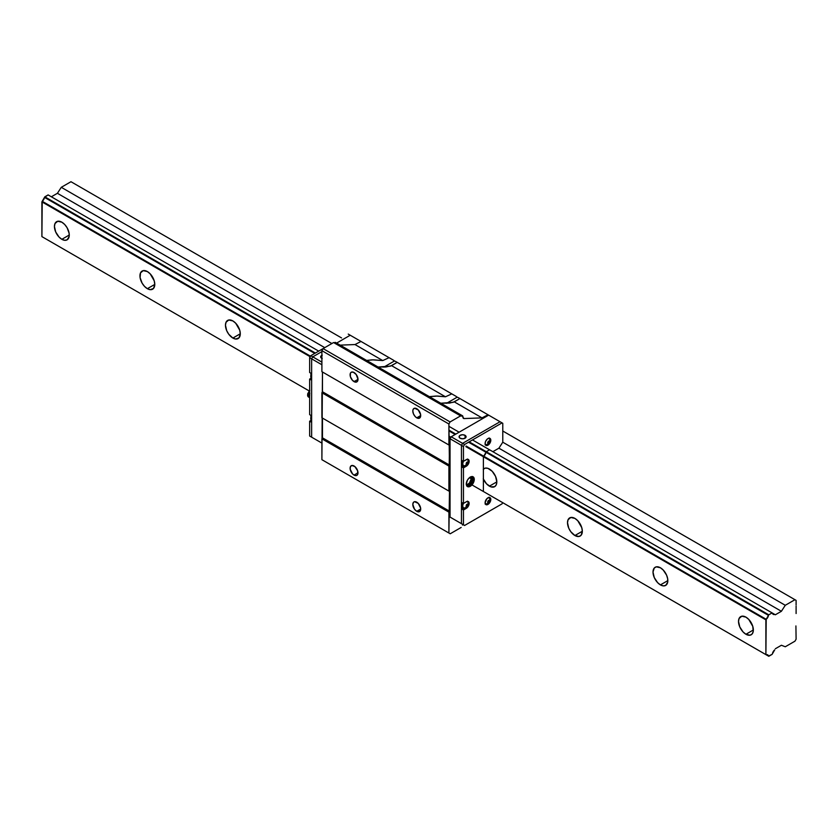 <?xml version="1.0" encoding="UTF-8"?>
<svg xmlns="http://www.w3.org/2000/svg" width="838" height="838" viewBox="0 0 838 838"><rect width="100%" height="100%" fill="white"/><g stroke="black" fill="none" stroke-linecap="round" stroke-linejoin="round"><path stroke-width="1.26" d="M61.855 239.312A10.485 6.055 60 0 1 55.004 230.083A10.485 6.055 60 0 1 56.607 221.682A10.485 6.055 60 0 1 61.855 222.196A10.485 6.055 60 0 1 68.695 231.435A10.485 6.055 60 0 1 67.092 239.836A10.485 6.055 60 0 1 61.855 239.312L69.261 235.038L61.855 239.312L59.016 237.028L55.696 231.958L54.439 226.48L55.004 223.526L57.738 221.263L61.855 222.196L64.694 224.49L67.092 227.727L69.125 233.289L69.125 236.62L67.092 239.836L64.694 240.297L61.855 239.312M147.362 288.681A10.485 6.055 60 0 1 140.512 279.452A10.485 6.055 60 0 1 142.125 271.051A10.485 6.055 60 0 1 147.362 271.564A10.485 6.055 60 0 1 154.213 280.803A10.485 6.055 60 0 1 152.6 289.204A10.485 6.055 60 0 1 147.362 288.681L154.779 284.407L147.362 288.681L144.524 286.397L142.125 283.16L140.093 277.598L140.512 272.895L143.246 270.632L147.362 271.564L150.201 273.858L154.213 280.803L154.779 284.407L153.522 288.44L150.201 289.665L147.362 288.681M232.87 338.049A10.485 6.055 60 0 1 226.03 328.821A10.485 6.055 60 0 1 227.632 320.42A10.485 6.055 60 0 1 232.87 320.933A10.485 6.055 60 0 1 239.72 330.172A10.485 6.055 60 0 1 238.118 338.573A10.485 6.055 60 0 1 232.87 338.049L240.286 333.775L232.87 338.049L228.753 334.236L226.71 330.696L225.464 325.217L226.03 322.263L228.753 320.001L232.87 320.933L235.708 323.227L239.72 330.172L240.286 333.775L239.04 337.808L235.708 339.034L232.87 338.049M483.39 469.123A10.485 6.055 60 0 1 484.165 468.526A10.485 6.055 60 0 1 489.402 469.039A10.485 6.055 60 0 1 496.253 478.278A10.485 6.055 60 0 1 494.64 486.679A10.485 6.055 60 0 1 489.402 486.155L496.819 481.881L489.402 486.155A10.485 6.055 60 0 1 483.39 479.137M574.91 535.524A10.485 6.055 60 0 1 568.07 526.295A10.485 6.055 60 0 1 569.672 517.894A10.485 6.055 60 0 1 574.91 518.408A10.485 6.055 60 0 1 581.761 527.647A10.485 6.055 60 0 1 580.158 536.048A10.485 6.055 60 0 1 574.91 535.524L582.326 531.25L574.91 535.524L570.793 531.711L568.751 528.17L567.504 522.692L568.07 519.738L570.793 517.475L574.91 518.408L577.749 520.702L581.761 527.647L582.326 531.25L581.08 535.283L579.027 536.467L574.91 535.524M660.428 584.893A10.485 6.055 60 0 1 653.577 575.664A10.485 6.055 60 0 1 655.18 567.263A10.485 6.055 60 0 1 660.428 567.776A10.485 6.055 60 0 1 667.268 577.015A10.485 6.055 60 0 1 665.665 585.416A10.485 6.055 60 0 1 660.428 584.893L667.834 580.619L660.428 584.893L657.589 582.609L654.258 577.539L653.012 572.061L654.258 568.028L656.311 566.844L660.428 567.776L663.256 570.07L666.587 575.14L667.697 578.869L667.697 582.201L665.665 585.416L663.256 585.877L660.428 584.893M745.935 634.261A10.485 6.055 60 0 1 739.085 625.033A10.485 6.055 60 0 1 740.698 616.632A10.485 6.055 60 0 1 745.935 617.145A10.485 6.055 60 0 1 752.786 626.384A10.485 6.055 60 0 1 751.173 634.785L751.173 634.785A10.485 6.055 60 0 1 745.935 634.261L753.341 629.987L745.935 634.261L743.096 631.978L739.776 626.908L738.519 621.429L739.085 618.475L741.819 616.213L745.935 617.145L748.774 619.439L752.786 626.384L753.205 631.569L752.095 634.02L750.052 635.204L745.935 634.261M774.689 614.401L775.349 614.778L781.393 611.29L785.269 605.298L794.958 599.704L796.1 600.364L796.1 604.858L796.1 600.364L502.779 431.015L794.958 599.704L785.269 605.298L502.779 442.202L785.269 605.298L781.393 611.29L498.893 448.183L781.393 611.29L775.349 614.778L774.689 614.401A3.991 2.305 -60 0 1 773.202 614.348A3.991 2.305 -60 0 1 772.427 613.091L774.689 614.401L773.202 614.348L772.427 613.091L774.689 614.401M772.102 612.903L472.506 439.94L772.102 612.903L768.792 614.809L469.196 441.846L768.792 614.809L772.102 612.903M48.112 194.919L318.702 351.132L48.112 194.919L44.487 197.38L314.753 353.416L44.487 197.38L42.225 201.298A3.991 2.305 120 0 0 44.487 197.38L44.812 196.825L315.392 353.049L44.812 196.825L48.112 194.919M448.906 426.312L459.109 432.199L448.906 426.312M768.792 656.28L471.962 484.909L766.204 654.792A3.991 2.305 -60 0 1 767.692 654.834A3.991 2.305 -60 0 1 768.467 656.102L471.962 484.909L766.204 654.792L471.962 484.909L766.204 654.792L767.692 654.834L768.467 656.102L772.102 654.373L768.792 656.28M450.048 472.255L448.906 471.595L450.048 472.255M308.866 390.749L41.9 236.62L308.866 390.749M772.427 653.818L772.102 654.373L772.427 653.818A3.991 2.305 -60 0 1 774.689 649.9L772.427 653.818M483.243 469.29L485.286 468.107L487.957 468.369L492.241 471.333L495.562 476.403L496.819 481.881L496.253 484.825L494.64 486.679L490.848 486.826L486.564 483.872L483.243 478.802M795.911 625.934L796.1 639.205L794.958 641.175L785.269 646.768L781.393 645.26L775.349 648.748L781.393 645.26L785.269 646.768L794.958 641.175L796.1 639.205L795.911 625.934M768.467 615.375L768.792 614.809L768.467 615.375A3.991 2.305 -60 0 1 766.204 619.292L466.096 446.026L766.204 619.292L765.89 654.604L765.89 619.848L768.467 615.375L468.557 442.213L768.467 615.375M455.799 434.105L448.906 430.124L455.799 434.105M350.389 373.245L351.258 372.24A5.573 3.216 60 0 1 354.045 372.522A5.573 3.216 60 0 1 357.69 377.435A5.573 3.216 60 0 1 356.831 381.898A5.573 3.216 60 0 1 354.045 381.625A5.573 3.216 60 0 1 350.399 376.712A5.573 3.216 60 0 1 351.258 372.24L353.28 372.156L356.234 374.555L357.994 379.352L354.045 381.625L357.994 379.352L357.323 381.489L355.553 382.149L352.536 380.41L350.399 376.712L350.399 373.224M448.906 430.868L455.16 434.482L448.906 430.868M459.077 436.745L459.077 436.745A3.509 2.022 180 0 1 461.246 434.901A3.509 2.022 180 0 1 465.069 435.341L465.069 438.211L465.069 435.341A3.509 2.022 180 0 1 466.096 436.776A3.509 2.022 180 0 1 463.927 438.641A3.509 2.022 180 0 1 460.104 438.211A3.509 2.022 180 0 1 459.077 436.776L460.104 435.341L462.586 434.754L465.069 435.341L466.096 436.776L465.069 438.211L462.586 438.798L460.104 438.211L459.077 436.776M796.1 606L796.1 613.531L796.1 606M70.979 181.72L341.558 337.934L70.979 181.72L61.279 187.314L331.869 343.538L61.279 187.314L57.413 193.295L324.746 347.644L57.413 193.295L51.359 196.794L57.413 193.295L61.279 187.314L70.979 181.72M450.907 437.258L448.906 436.095L450.907 437.258M310.5 356.192L42.225 201.298L41.9 236.62L41.9 201.864L310.175 356.747L41.9 201.864L42.225 201.298L310.5 356.192M448.906 436.839L450.582 437.813L448.906 436.839M465.897 446.654L765.89 619.848L465.897 446.654M454.165 395.243L397.212 362.362L451.808 393.881L445.46 396.783L391.556 365.651L445.46 396.783L437.509 396.049L428.522 396.72L436.2 396.039L445.46 396.783L451.808 393.881L456.008 396.301A8.872 5.122 -120 0 0 457.223 397.149L446.549 403.308L457.223 397.149A8.872 5.122 -120 0 0 458.449 397.715L459.915 398.563L453.138 402.355L440.767 403.225L449.66 403.068L454.259 401.863L482.018 417.879L488.009 414.779L488.648 415.145L459.915 398.563L488.009 414.779L482.018 417.879L454.259 401.863L459.915 398.563L458.449 397.715L459.392 398.26M391.461 359.041L389.094 357.669L382.757 360.57L355.008 344.554L361 341.454L350.232 335.231L389.094 357.669L361 341.454L355.008 344.554L382.757 360.57L372.208 359.837L365.818 360.518L373.486 359.827L382.757 360.57L389.094 357.669L393.294 360.099A8.872 5.122 -120 0 0 394.52 360.948L383.846 367.107L394.52 360.948A8.872 5.122 -120 0 0 395.746 361.513L397.212 362.362L390.424 366.154L378.064 367.023L385.878 366.981L391.514 365.682M416.748 511.306A5.573 3.216 60 0 1 413.113 506.382A5.573 3.216 60 0 1 413.962 501.92A5.573 3.216 60 0 1 416.748 502.192A5.573 3.216 60 0 1 420.393 507.105A5.573 3.216 60 0 1 419.545 511.578A5.573 3.216 60 0 1 416.748 511.306L420.697 509.022L416.748 511.306L414.559 509.274L412.809 504.476L413.469 502.329L414.559 501.7L418.267 503.408L420.624 508.09L420.624 509.871L419.545 511.578L416.748 511.306M354.045 475.094A5.573 3.216 60 0 1 350.399 470.181A5.573 3.216 60 0 1 351.258 465.719A5.573 3.216 60 0 1 354.045 465.991A5.573 3.216 60 0 1 357.69 470.904A5.573 3.216 60 0 1 356.831 475.376A5.573 3.216 60 0 1 354.045 475.094L357.994 472.821L354.045 475.094L352.536 473.879L350.179 469.196L350.399 466.703L351.855 465.499L354.82 466.525L357.69 470.904L357.323 474.968L356.234 475.596L354.045 475.094M416.748 417.827A5.573 3.216 60 0 1 413.113 412.914A5.573 3.216 60 0 1 413.962 408.441A5.573 3.216 60 0 1 416.748 408.724A5.573 3.216 60 0 1 420.393 413.637A5.573 3.216 60 0 1 419.545 418.11A5.573 3.216 60 0 1 416.748 417.827L420.697 415.554L416.748 417.827L415.208 416.58L413.469 413.909L412.809 410.997L413.124 409.394L414.559 408.221L418.267 409.939L420.624 414.621L419.545 418.11L416.748 417.827M335.839 342.962L333.817 342.679A1.613 0.932 120 0 0 334.561 342.637L461.57 415.973A1.613 0.932 -60 0 1 460.827 416.015L461.728 415.878L334.718 342.543L461.728 415.878A1.613 0.932 -60 0 1 462.534 415.795A1.613 0.932 -60 0 1 462.869 416.538L334.718 342.543A1.613 0.932 120 0 1 335.525 342.47L462.534 415.795M333.576 342.543L323.091 348.598L321.897 350.672L321.897 371.674L322.462 371.999L321.897 459.685L450.216 533.775L448.906 533.01L448.906 512.144L449.472 511.159L322.462 437.834L321.897 438.819L448.906 512.144L321.897 438.819L321.897 459.685L450.216 533.775L461.162 527.448L450.216 533.775L448.906 533.01L449.472 491.414L321.897 417.753L449.472 491.414L322.462 418.078L322.462 437.834L449.472 511.159L449.472 491.414L448.906 491.078L448.906 466.064L449.472 465.08L322.462 391.755L321.897 392.739L448.906 466.064L321.897 392.739L321.897 417.753L448.906 491.078L449.472 445.334L321.897 371.674L449.472 445.334L322.462 371.999L322.462 391.755L449.472 465.08L448.906 424.007L450.1 421.933L460.586 415.878L333.576 342.543L460.586 415.878L450.1 421.933L323.091 348.598L450.1 421.933L448.906 424.007L321.897 350.672L448.906 424.007L448.906 444.999L321.897 371.674L321.897 350.672L323.091 348.598L310.772 355.71L333.576 342.543M355.008 344.554L340.144 345.13L355.008 344.554M462.796 524.452A1.613 0.932 -60 0 1 462.534 525.059L462.848 524.242M453.84 395.054L452.08 394.038L453.84 395.054M393.294 360.099A8.872 5.122 -120 0 0 394.52 360.948A8.872 5.122 -120 0 0 395.746 361.513L397.212 362.362L391.556 365.651M391.126 358.853L389.377 357.836L391.126 358.853M464.189 418.571A3.226 1.865 -60 0 1 463.54 418.424A3.226 1.865 -60 0 1 462.869 416.947L463.906 418.56L482.018 417.879L464.189 418.571L463.089 417.942L464.189 418.571M395.746 361.513L396.678 362.058M456.008 396.301A8.872 5.122 -120 0 0 457.223 397.149A8.872 5.122 -120 0 0 458.449 397.715M321.897 358.402A3.509 2.022 180 0 1 321.698 358.297A3.509 2.022 180 0 1 320.671 356.862A3.509 2.022 180 0 1 321.897 355.322M312.773 356.862L311.631 358.842L311.631 437.174L321.897 443.093L309.641 436.022L309.641 421.21L310.888 421.933L309.641 421.21L310.888 420.487L309.641 421.21L309.641 436.022L312.773 437.834L311.631 437.174L311.631 358.842L321.897 364.76L311.631 358.842L311.631 437.174L309.641 436.022L312.773 437.834L311.631 437.174L311.631 358.842L309.641 357.69L310.772 355.71L309.641 357.69L309.641 372.501L309.641 357.69L311.631 358.842L312.773 356.862L311.631 358.842L312.773 356.862L321.897 362.131L310.772 355.71L312.773 356.862L321.897 351.593L312.773 356.862M350.232 335.231L336.614 343.098L350.232 335.231L336.614 343.098L350.232 335.231L348.241 334.079L350.232 335.231M322.221 358.549L320.671 356.862L322.221 355.176M471.249 478.833L469.364 477.744L471.249 478.833A4.19 2.42 -60 0 1 469.657 482.793A4.19 2.42 -60 0 1 466.598 484.333A4.19 2.42 120 0 0 469.657 482.793A4.19 2.42 120 0 0 471.249 478.833L469.416 483.055L467.709 484.238L466.19 484.175L467.709 484.238L469.416 483.055L471.249 478.833A4.19 2.42 120 0 0 470.726 477.189A4.19 2.42 -60 0 1 471.249 478.833L471.993 479.263L471.249 478.833M451.19 436.776L450.048 438.745L450.048 517.077L462.586 524.326L461.445 523.666L461.445 445.334L462.586 443.354L451.19 436.776L450.048 438.745L461.445 445.334L450.048 438.745L450.048 517.077L464.577 525.478L502.046 503.848L502.727 502.664L502.046 503.848L464.577 525.478L461.445 523.666L463.445 524.818L463.445 510.007L466.295 508.362L465.404 507.849L466.295 508.362L463.445 510.007L463.445 524.818L461.445 523.666L462.586 524.326L461.445 523.666L461.445 445.334L461.445 523.666L461.445 445.334L463.445 446.486L463.445 461.298L462.188 460.575L463.445 461.298L466.295 459.653A4.033 2.325 -60 0 1 468.306 459.454A4.033 2.325 -60 0 1 469.144 461.298A4.033 2.325 -60 0 1 466.295 466.232L465.404 465.719L466.295 466.232L463.445 467.876L467.876 464.765L469.091 461.968L468.253 460.785L469.144 461.298L469.091 460.68L467.384 459.266L463.445 461.298L463.445 446.486L461.445 445.334L462.586 443.354L500.045 421.734L488.648 415.145L451.19 436.776L464.577 444.507L463.445 446.486L464.577 444.507L502.046 422.886L464.577 444.507L462.586 443.354L461.445 445.334L462.586 443.354L500.045 421.734L502.779 423.305L500.045 421.734L462.586 443.354L500.045 421.734L488.648 415.145L451.19 436.776M470.38 476.916L471.197 478.205L470.38 476.916L471.124 477.346A4.19 2.42 -60 0 1 471.993 479.263A4.19 2.42 -60 0 1 470.16 483.484A4.19 2.42 -60 0 1 466.934 484.605A4.19 2.42 -60 0 1 466.295 483.872L468.452 484.668L470.673 482.877L471.993 479.263L471.124 477.346A4.19 2.42 -60 0 0 470.17 477.157L471.124 477.346M310.888 417.314A3.834 2.21 120 0 0 310.888 419.314M310.888 375.183A3.834 2.21 120 0 0 310.751 376.262L310.95 374.953M310.95 377.341L310.751 376.262A3.834 2.21 120 0 0 310.888 377.184M310.95 419.471L310.95 417.083M310.888 373.224L310.888 379.803L309.641 379.08L310.888 379.803L310.888 373.224L309.641 372.501L310.888 373.224M310.888 378.357L309.641 379.08L310.888 378.357M310.888 415.355L309.641 414.621L309.641 379.08L309.641 414.621L310.888 415.355L310.888 421.933L310.888 415.355M466.808 486.092L470.558 484.354L472.349 481.62L473.02 478.676L474.277 479.399A5.646 3.258 -60 0 1 471.804 485.076A5.646 3.258 -60 0 1 467.457 486.585A5.646 3.258 -60 0 1 466.295 484.008L467.457 480.069L469.5 477.629L471.804 476.56L473.596 477.231L473.973 481.337L471.061 485.768L468.065 486.815L466.965 486.176L466.295 484.008A5.646 3.258 -60 0 1 468.756 478.33A5.646 3.258 -60 0 1 473.103 476.812A5.646 3.258 -60 0 1 474.277 479.399L473.02 478.676A5.646 3.258 120 0 0 472.402 476.571M485.108 502.769A4.033 2.325 -60 0 1 486.868 498.704A4.033 2.325 -60 0 1 489.968 497.625A4.033 2.325 -60 0 1 490.806 499.479L489.916 498.956L490.806 499.479A4.033 2.325 -60 0 1 489.046 503.533A4.033 2.325 -60 0 1 485.935 504.612A4.033 2.325 -60 0 1 485.108 502.769L486.868 498.704L489.046 497.447L490.324 497.919L490.754 500.15L489.046 503.533L486.375 504.769L485.108 502.769M485.108 443.522A4.033 2.325 -60 0 1 486.868 439.468A4.033 2.325 -60 0 1 489.968 438.389A4.033 2.325 -60 0 1 490.806 440.233L489.916 439.72L490.806 440.233A4.033 2.325 -60 0 1 489.046 444.287A4.033 2.325 -60 0 1 485.935 445.366A4.033 2.325 -60 0 1 485.108 443.522L485.579 441.417L487.402 438.965L489.046 438.201L490.324 438.683L490.754 440.903L489.046 444.287L486.375 445.523L485.108 443.522M469.144 503.429A4.033 2.325 -60 0 1 466.295 508.362L468.924 504.811L469.144 503.429L468.253 502.905L469.144 503.429A4.033 2.325 -60 0 0 468.306 501.574L469.144 503.429M465.32 465.509A3.834 2.21 -60 0 1 463.404 465.698A3.834 2.21 -60 0 1 463.404 461.277L462.628 464.242L463.823 465.844M463.404 465.698L462.325 463.781L463.121 461.11A3.834 2.21 120 0 0 463.121 465.53A3.834 2.21 120 0 0 463.267 465.603M463.823 507.975L462.377 506.487L463.121 503.24A3.834 2.21 120 0 0 462.325 505.911L462.618 506.068A3.834 2.21 -60 0 1 463.404 503.408L462.618 506.068L463.404 507.828A3.834 2.21 -60 0 1 462.618 506.068L462.325 505.911A3.834 2.21 120 0 0 463.121 507.66A3.834 2.21 120 0 0 463.267 507.734M486.983 444.444A3.834 2.21 -60 0 1 485.37 444.758M488.145 441.574L488.145 443.543L489.13 442.977L487.884 442.255L489.13 442.977L489.622 441.699L489.13 440.998L488.145 441.574L488.145 443.543L489.622 441.699L489.13 440.998L488.145 441.574M487.695 502.528L488.439 500.464L489.664 500.925L488.072 502.831L487.632 501.868L488.439 500.464L489.486 500.359L489.497 501.679L488.439 502.79L487.695 502.517M488.145 502.79L489.13 502.213L487.884 501.491L489.13 502.213L489.13 500.244L488.145 500.81L488.145 502.79L489.622 500.946L489.13 500.244L488.145 500.81L488.145 502.79M466.221 505.44L467.468 506.162L467.96 504.895L467.468 504.193L466.483 504.759L466.483 506.739L467.468 506.162L466.221 505.44M466.221 463.32L467.468 464.043L467.96 462.765L467.468 462.063L466.483 462.628L466.483 464.608L467.468 464.043L466.221 463.32M466.033 506.477L467.175 506.508L468.002 504.874L466.776 504.413L466.033 506.466L466.976 504.277L467.824 504.308L467.929 505.366L466.976 506.644L466.033 506.466M466.033 464.346L467.175 464.378L468.002 462.744L467.698 462.073L466.776 462.293L466.033 464.336L466.976 462.147L467.918 462.335L467.834 463.498L466.976 464.524L466.033 464.336M488.638 441.092L489.486 441.123L489.591 442.181L488.072 443.585L487.632 442.621L488.439 441.228L489.361 441.018L489.591 442.181L487.789 443.417L488.638 441.092M466.483 506.739L466.483 504.759L467.468 504.193L467.96 504.895L466.483 506.739M466.483 464.608L466.483 462.628L467.468 462.063L467.468 464.043L466.483 464.608M489.162 497.437A3.834 2.21 -60 0 1 489.696 498.998M486.145 444.706L485.118 444.8M489.067 437.96L489.497 438.892M486.145 503.942L485.118 504.047M489.067 497.196L489.497 498.139M467.499 501.386A3.834 2.21 -60 0 1 468.033 502.947M466.295 501.773A4.033 2.325 -60 0 1 468.306 501.574L466.85 501.522L463.445 503.429L462.188 502.695L463.445 503.429L466.295 501.773M464.022 508.006C467.824 507.357 469.05 505.241 467.698 501.637A4.033 2.325 120 0 0 467.583 501.386M467.405 501.145L467.834 502.088M464.399 508.006L462.188 509.284L462.188 502.695L462.188 509.284L463.445 510.007L462.188 509.284L464.399 508.006M464.399 465.876L462.188 467.154L463.445 467.876L463.445 503.429L463.445 467.876L462.188 467.154L462.188 460.575L462.188 467.154L464.399 465.876M467.405 459.015L467.834 459.957M498.956 448.121L502.727 442.275L498.956 448.121M483.39 491.424L483.39 456.836L483.39 491.424M483.767 456.155L485.967 452.342A3.991 2.305 -60 0 1 483.767 456.155M486.375 451.672L489.539 449.849L486.375 451.672M492.933 451.64L498.84 448.225L492.933 451.64M502.779 442.202L502.779 423.305L502.779 442.202M466.902 486.103A5.646 3.258 120 0 0 470.956 483.893A5.646 3.258 120 0 0 473.02 478.676L472.349 476.497M309.641 395.672A2.367 1.865 -144.9 0 1 308.499 393.053A2.367 1.865 -144.9 0 0 309.641 395.672M308.709 392.844A2.294 1.812 35.1 0 0 309.641 395.389A2.294 1.812 -144.9 0 1 308.573 393.399A2.325 1.833 35.1 0 0 309.641 395.274A2.325 1.833 -144.9 0 1 308.614 393.389M308.457 392.729A2.661 2.095 35.1 0 0 308.017 393.158A2.661 2.095 35.1 0 0 309.641 396.762A2.661 2.095 -144.9 0 1 307.703 394.038A2.661 2.095 -144.9 0 1 308.457 392.729M308.751 393.661L309.033 391.241L308.426 392.854L309.798 394.96L308.96 394.049M307.703 394.038L307.619 395.316A1.938 1.529 35.1 0 0 309.641 397.453L308.049 396.573L307.672 395.002M309.83 390.278L309.212 391.775L309.871 393.431M310.888 373.392L310.888 377.257M310.888 415.522L310.888 419.377M489.361 438.442C490.712 442.045 489.486 444.161 485.684 444.81M485.684 504.057C489.486 503.408 490.712 501.281 489.361 497.688M467.698 459.507C469.05 463.11 467.824 465.226 464.022 465.876M309.641 388.465L309.641 393.2M308.017 393.158L308.866 392.383M308.813 393.776L308.635 393.127"/></g></svg>
